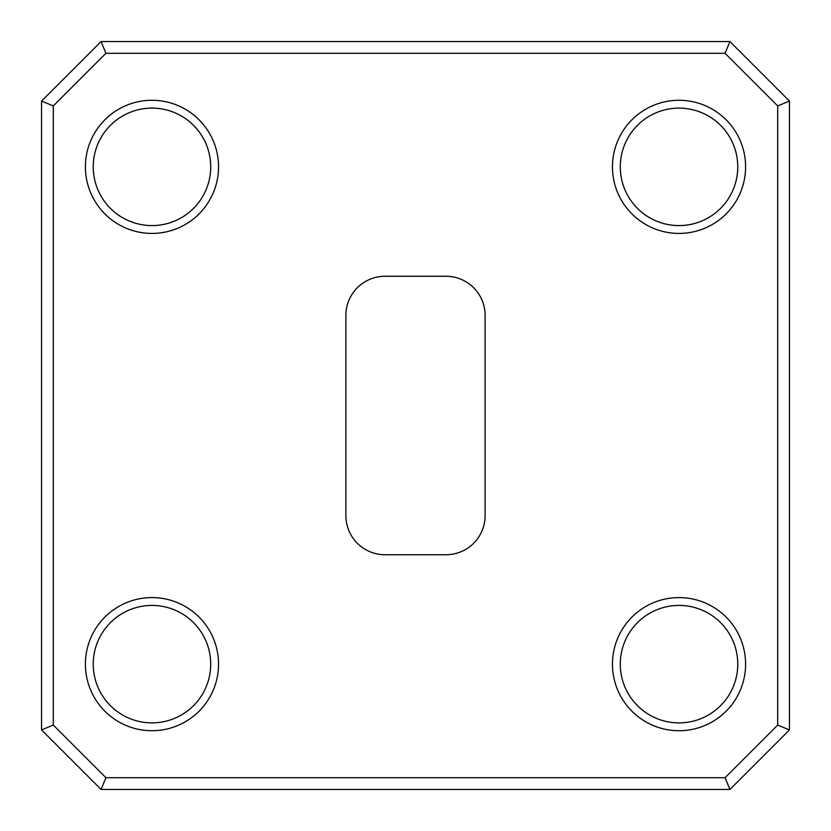 <?xml version="1.0" encoding="UTF-8"?>
<svg xmlns="http://www.w3.org/2000/svg" width="831" height="831" viewBox="0 0 831 831"><rect width="100%" height="100%" fill="white"/><g stroke="black" fill="none" stroke-linecap="round" stroke-linejoin="round"><path stroke-width="1.25" d="M151.969 722.887A58.731 58.731 0 0 0 210.71 664.146A58.731 58.731 0 0 0 151.969 605.415A58.731 58.731 0 0 0 93.238 664.146A58.731 58.731 0 0 0 151.969 722.887M151.969 597.582A66.563 66.563 0 0 1 218.543 664.146A66.563 66.563 0 0 1 151.969 730.719A66.563 66.563 0 0 1 85.406 664.146A66.563 66.563 0 0 1 151.969 597.582M151.969 225.585A58.731 58.731 0 0 0 210.71 166.854A58.731 58.731 0 0 0 151.969 108.113A58.731 58.731 0 0 0 93.238 166.854A58.731 58.731 0 0 0 151.969 225.585M151.969 100.281A66.563 66.563 0 0 1 218.543 166.854A66.563 66.563 0 0 1 151.969 233.418A66.563 66.563 0 0 1 85.406 166.854A66.563 66.563 0 0 1 151.969 100.281M679.031 225.585A58.731 58.731 0 0 0 737.762 166.854A58.731 58.731 0 0 0 679.031 108.113A58.731 58.731 0 0 0 620.29 166.854A58.731 58.731 0 0 0 679.031 225.585M679.031 100.281A66.563 66.563 0 0 1 745.594 166.854A66.563 66.563 0 0 1 679.031 233.418A66.563 66.563 0 0 1 612.457 166.854A66.563 66.563 0 0 1 679.031 100.281M679.031 722.887A58.731 58.731 0 0 0 737.762 664.146A58.731 58.731 0 0 0 679.031 605.415A58.731 58.731 0 0 0 620.29 664.146A58.731 58.731 0 0 0 679.031 722.887M679.031 597.582A66.563 66.563 0 0 1 745.594 664.146A66.563 66.563 0 0 1 679.031 730.719A66.563 66.563 0 0 1 612.457 664.146A66.563 66.563 0 0 1 679.031 597.582M385.033 276.256L445.967 276.256A39.161 39.161 0 0 1 485.117 315.416L485.117 515.584A39.161 39.161 0 0 1 445.967 554.744L385.033 554.744A39.161 39.161 0 0 1 345.883 515.584L345.883 315.416A39.161 39.161 0 0 1 385.033 276.256M777.702 725.068L777.702 105.932L725.068 53.298L105.932 53.298L53.298 105.932L53.298 725.068L105.932 777.702L725.068 777.702L777.702 725.068L789.45 729.93L789.45 101.07L729.93 41.55L725.068 53.298M777.702 105.932L789.45 101.07M725.068 777.702L729.93 789.45L789.45 729.93M105.932 777.702L101.07 789.45L729.93 789.45M53.298 725.068L41.55 729.93L101.07 789.45M53.298 105.932L41.55 101.07L41.55 729.93M105.932 53.298L101.07 41.55L41.55 101.07M729.93 41.55L101.07 41.55"/></g></svg>
